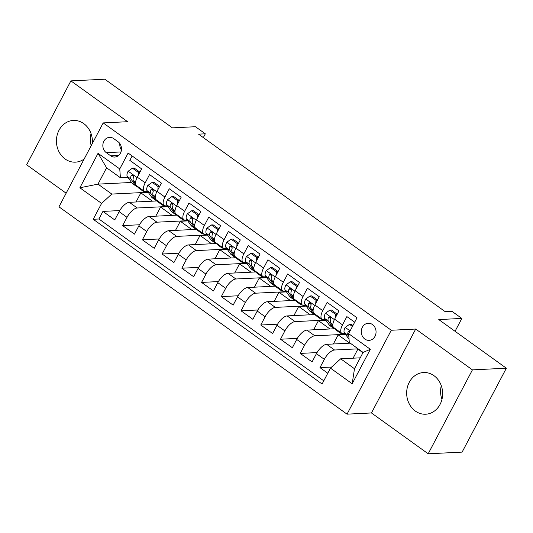 <?xml version="1.0" encoding="UTF-8"?>
<svg xmlns="http://www.w3.org/2000/svg" width="533" height="533" viewBox="0 0 533 533"><rect width="100%" height="100%" fill="white"/><g stroke="black" fill="none" stroke-linecap="round" stroke-linejoin="round"><path stroke-width="0.8" d="M433.982 375.685A20.88 17.989 -92.8 0 0 423.628 372.52A20.88 17.989 -92.8 0 0 407.192 388.037A20.88 17.989 -92.8 0 0 415.334 411.063A20.88 17.989 -92.8 0 0 425.68 414.221A20.88 17.989 -92.8 0 0 442.117 398.711A20.88 17.989 -92.8 0 0 433.982 375.685M441.957 399.417A20.88 17.989 87.2 0 1 441.277 385.659M92.342 143.497A20.88 17.989 -92.8 0 0 83.748 123.609A20.88 17.989 -92.8 0 0 73.394 120.445A20.88 17.989 -92.8 0 0 56.958 135.962A20.88 17.989 -92.8 0 0 65.093 158.987A20.88 17.989 -92.8 0 0 75.446 162.152A20.88 17.989 -92.8 0 0 84.161 159.014M91.196 145.669A20.88 17.989 87.2 0 1 91.043 133.583M372.5 324.557A8.568 7.382 -92.8 0 0 368.256 323.264A8.568 7.382 -92.8 0 0 361.507 329.627A8.568 7.382 -92.8 0 0 364.852 339.075A8.568 7.382 -92.8 0 0 369.096 340.374A8.568 7.382 -92.8 0 0 375.838 334.004A8.568 7.382 -92.8 0 0 372.5 324.557M428.186 453.79L462.111 452.117L506.35 368.21L472.425 369.875L415.7 329.048L391.275 330.253L347.036 414.161L371.461 412.955L428.186 453.79L472.425 369.875M391.275 330.253L103.195 122.91L58.956 206.824L347.036 414.161M103.195 122.91L127.62 121.711L70.889 80.883L26.65 164.79L66.132 193.206M70.889 80.883L104.814 79.21L172.392 127.853L195.458 126.721L205.325 133.816L198.542 134.149L445.188 311.665L451.971 311.332L461.838 318.434L438.772 319.567L506.35 368.21M354.685 322.212L346.87 316.589L342.506 324.87L334.611 319.187A10.707 4.477 125.7 0 0 333.785 327.608L341.68 333.292A10.707 4.477 -54.3 0 1 342.506 324.87M334.611 319.187L338.975 310.912L327.135 302.391L322.771 310.666L314.883 304.983A10.707 4.477 125.7 0 0 314.057 313.411L321.945 319.087A10.707 4.477 -54.3 0 1 322.771 310.666M314.883 304.983L319.247 296.708L307.408 288.186L303.044 296.468L295.149 290.785A10.707 4.477 125.7 0 0 294.323 299.206L302.218 304.889A10.707 4.477 -54.3 0 1 303.044 296.468M295.149 290.785L299.513 282.51L287.673 273.989L283.309 282.263L275.421 276.58A10.707 4.477 125.7 0 0 274.588 285.008L282.483 290.685A10.707 4.477 -54.3 0 1 283.309 282.263M275.421 276.58L279.785 268.306L267.946 259.784L263.582 268.059L255.687 262.383A10.707 4.477 125.7 0 0 254.861 270.804L262.749 276.487A10.707 4.477 -54.3 0 1 263.582 268.059M255.687 262.383L260.051 254.101L248.211 245.586L243.847 253.861L235.952 248.178A10.707 4.477 125.7 0 0 235.126 256.606L243.021 262.283A10.707 4.477 -54.3 0 1 243.847 253.861M235.952 248.178L240.316 239.903L228.477 231.382L224.113 239.657L216.225 233.98A10.707 4.477 125.7 0 0 215.399 242.402L223.287 248.085A10.707 4.477 -54.3 0 1 224.113 239.657M216.225 233.98L220.589 225.699L208.749 217.178L204.386 225.459L196.49 219.776A10.707 4.477 125.7 0 0 195.664 228.197L203.559 233.88A10.707 4.477 -54.3 0 1 204.386 225.459M196.49 219.776L200.854 211.501L189.015 202.98L184.651 211.255L176.763 205.578A10.707 4.477 125.7 0 0 175.93 213.999L183.825 219.683A10.707 4.477 -54.3 0 1 184.651 211.255M176.763 205.578L181.127 197.297L169.287 188.775L164.924 197.057L157.028 191.374A10.707 4.477 125.7 0 0 156.202 199.795L164.097 205.478A10.707 4.477 -54.3 0 1 164.924 197.057M157.028 191.374L161.392 183.099L149.553 174.577L145.189 182.852A10.707 4.477 125.7 0 0 144.363 191.28A10.707 4.477 125.7 0 0 145.835 191.66L147.681 191.567M156.822 200.954L129.332 202.307A10.707 4.477 125.7 0 0 119.126 211.648L114.762 219.922L102.922 211.401L119.725 210.575M167.915 206.478L137.228 207.99A10.707 4.477 125.7 0 0 127.014 217.324L122.65 225.606L139.453 224.773M122.65 225.606L134.489 234.12L138.853 225.845A10.707 4.477 125.7 0 1 149.067 216.505L176.556 215.152M196.284 229.357L168.794 230.709A10.707 4.477 125.7 0 0 158.587 240.05L154.224 248.325L142.384 239.803L159.187 238.977M216.018 243.554L188.529 244.907A10.707 4.477 125.7 0 0 178.315 254.248L173.951 262.522L162.112 254.008L178.921 253.175M235.746 257.759L208.256 259.111A10.707 4.477 125.7 0 0 198.049 268.452L193.686 276.727L181.846 268.206L198.649 267.379M255.48 271.963L227.991 273.316A10.707 4.477 125.7 0 0 217.777 282.65L213.413 290.931L201.574 282.41L218.383 281.584M275.215 286.161L247.725 287.514A10.707 4.477 125.7 0 0 237.511 296.854L233.148 305.129L221.308 296.608L238.111 295.782M294.942 300.365L267.453 301.718A10.707 4.477 125.7 0 0 257.246 311.052L252.882 319.334L241.043 310.812L257.845 309.986M314.677 314.563L287.187 315.916A10.707 4.477 125.7 0 0 276.973 325.257L272.61 333.531L260.77 325.01L277.573 324.184M334.404 328.768L306.915 330.12A10.707 4.477 125.7 0 0 296.708 339.454L292.344 347.736L280.505 339.215L297.307 338.388M350.241 343.159L326.649 344.318A10.707 4.477 125.7 0 0 316.435 353.659L312.072 361.934L300.232 353.412L317.042 352.586M341.68 333.292A10.707 4.477 -54.3 0 0 343.152 333.671L344.998 333.578M321.945 319.087A10.707 4.477 -54.3 0 0 323.418 319.467L325.27 319.38M302.218 304.889A10.707 4.477 -54.3 0 0 303.69 305.269L305.536 305.176M282.483 290.685A10.707 4.477 -54.3 0 0 283.956 291.065L285.801 290.978M262.749 276.487A10.707 4.477 -54.3 0 0 264.221 276.867L266.074 276.774M243.021 262.283A10.707 4.477 -54.3 0 0 244.494 262.662L246.339 262.576M223.287 248.085A10.707 4.477 -54.3 0 0 224.759 248.465L226.612 248.371M203.559 233.88A10.707 4.477 -54.3 0 0 205.032 234.26L206.877 234.174M183.825 219.683A10.707 4.477 -54.3 0 0 185.297 220.062L187.15 219.969M164.097 205.478A10.707 4.477 -54.3 0 0 165.563 205.858L167.415 205.771M106.287 152.671L110.631 155.789A8.295 7.149 -92.8 0 0 114.742 157.048A8.295 7.149 -92.8 0 0 121.277 150.886A8.295 7.149 -92.8 0 0 118.04 141.731L113.702 138.607A8.295 7.149 -92.8 0 0 109.585 137.347A8.295 7.149 -92.8 0 0 103.056 143.517A8.295 7.149 -92.8 0 0 106.287 152.671L120.978 151.945M360.241 357.836L340.68 358.802L354.492 368.743L363.1 352.413L349.288 342.472L348.642 333.671L357.017 317.795L128.127 153.058L119.758 168.934L120.405 177.736L127.953 177.369M348.642 333.671L370.348 349.288L352.173 383.76L330.473 368.136L322.099 384.013L93.215 219.276L101.583 203.406L79.877 187.783L98.052 153.311L119.758 168.934M358.136 348.842L334.544 350.001L326.649 344.318M345.497 334.291L314.81 335.797L306.915 330.12M325.763 320.086L295.075 321.599L287.187 315.916M306.035 305.889L275.348 307.394L267.453 301.718M286.301 291.684L255.613 293.197L247.725 287.514M266.573 277.486L235.886 278.992L227.991 273.316M246.839 263.282L216.151 264.794L208.256 259.111M227.111 249.078L196.417 250.59L188.529 244.907M207.377 234.88L176.689 236.392L168.794 230.709M187.643 220.675L156.955 222.188L149.067 216.505M102.922 211.401L98.911 218.996L323.778 380.835M334.544 350.001A10.707 4.477 -54.3 0 0 324.331 359.335L319.967 367.617L327.782 373.24M300.232 353.412L304.596 345.137A10.707 4.477 -54.3 0 1 314.81 335.797M280.505 339.215L284.869 330.933A10.707 4.477 -54.3 0 1 295.075 321.599M260.77 325.01L265.134 316.735A10.707 4.477 -54.3 0 1 275.348 307.394M241.043 310.812L245.407 302.531A10.707 4.477 -54.3 0 1 255.613 293.197M221.308 296.608L225.672 288.333A10.707 4.477 -54.3 0 1 235.886 278.992M201.574 282.41L205.945 274.129A10.707 4.477 -54.3 0 1 216.151 264.794M181.846 268.206L186.21 259.931A10.707 4.477 -54.3 0 1 196.417 250.59M162.112 254.008L166.476 245.726A10.707 4.477 -54.3 0 1 176.689 236.392M142.384 239.803L146.748 231.529A10.707 4.477 -54.3 0 1 156.955 222.188M132.151 155.956L129.819 160.373L141.658 168.894L137.294 177.176A10.707 4.477 125.7 0 0 136.468 185.597L144.363 191.28M120.405 177.736L106.593 167.795L97.985 184.125L111.797 194.065L101.583 203.406M131.551 182.473L97.985 184.125L79.877 187.783M148.181 192.273L111.797 194.065M455.055 331.293L461.838 318.434M203.333 137.601L205.325 133.816M98.911 218.996L93.215 219.276M136.042 201.974L140.845 192.859L148.334 192.486M140.845 192.859L152.398 201.174M319.967 367.617L331.673 367.037M155.769 216.178L160.58 207.057L168.062 206.691M160.58 207.057L172.132 215.372M175.504 230.376L180.314 221.262L187.796 220.889M180.314 221.262L191.86 229.576M195.238 244.58L200.042 235.459L207.524 235.093M200.042 235.459L211.594 243.774M214.966 258.778L219.776 249.664L227.258 249.297M219.776 249.664L231.329 257.979M234.7 272.983L239.504 263.862L246.992 263.495M239.504 263.862L251.056 272.176M254.428 287.187L259.238 278.066L266.72 277.7M259.238 278.066L270.791 286.381M274.162 301.385L278.972 292.264L286.454 291.897M278.972 292.264L290.518 300.579M293.896 315.589L298.7 306.468L306.182 306.102M298.7 306.468L310.253 314.783M313.624 329.787L318.434 320.666L325.916 320.3M318.434 320.666L329.987 328.981M333.358 343.992L338.162 334.871L345.65 334.504M338.162 334.871L349.715 343.185M353.086 358.189L357.896 349.068L358.423 349.048M357.896 349.068L362.946 352.706M330.473 368.136L340.68 358.802M106.593 167.795L98.052 153.311M370.348 349.288L363.1 352.413M352.173 383.76L354.492 368.743M119.865 143.597A8.295 7.149 -92.8 0 0 121.424 149.973M415.7 329.048L371.461 412.955M138.147 175.564L138.367 172.419L132.444 168.155L128.08 171.273A7.096 2.965 125.7 0 0 127.294 176.43L131.751 182.766A20.474 8.568 125.7 0 0 132.624 183.652L136.375 186.35A20.474 8.568 125.7 0 0 137.721 186.956M140.819 188.722L141.618 189.868A20.474 8.568 125.7 0 0 142.491 190.754A20.474 8.568 125.7 0 0 144.736 191.487M139.926 172.186L134.209 168.068L132.444 168.155M135.542 183.865L133.41 180.834A7.096 2.965 -54.3 0 1 133.47 177.362L133.377 175.823L132.717 175.077L131.838 174.951L131.105 175.663A7.096 2.965 125.7 0 0 131.038 179.128L135.502 185.464A20.474 8.568 125.7 0 0 136.375 186.35M142.491 190.754L138.747 188.056A20.474 8.568 -54.3 0 1 137.867 187.17L137.068 186.024M133.563 176.936L133.223 176.456A3.611 1.512 -54.3 0 1 133.057 175.564L131.105 175.663M138.367 172.419L139.846 172.346M157.875 189.768L158.094 186.617L152.178 182.359L147.814 185.471A7.096 2.965 125.7 0 0 147.021 190.627L151.485 196.963A20.474 8.568 125.7 0 0 152.358 197.856L156.109 200.555A20.474 8.568 125.7 0 0 157.455 201.161M160.546 202.926L161.352 204.066A20.474 8.568 125.7 0 0 162.225 204.958A20.474 8.568 125.7 0 0 164.464 205.685M159.66 186.383L153.944 182.273L152.178 182.359M155.276 198.063L153.138 195.031A7.096 2.965 -54.3 0 1 153.204 191.567L153.111 190.028L152.451 189.282L151.565 189.155L150.832 189.861A7.096 2.965 125.7 0 0 150.772 193.326L155.236 199.662A20.474 8.568 125.7 0 0 156.109 200.555M162.225 204.958L158.474 202.26A20.474 8.568 -54.3 0 1 157.601 201.367L156.795 200.228M153.291 191.14L152.951 190.654A3.611 1.512 -54.3 0 1 152.784 189.768L150.832 189.861M158.094 186.617L159.574 186.543M177.609 203.966L177.829 200.821L171.912 196.557L167.549 199.675A7.096 2.965 125.7 0 0 166.756 204.832L171.22 211.168A20.474 8.568 125.7 0 0 172.092 212.054L175.837 214.752A20.474 8.568 125.7 0 0 177.189 215.359M180.281 217.124L181.08 218.27A20.474 8.568 125.7 0 0 181.953 219.156A20.474 8.568 125.7 0 0 184.198 219.889M179.388 200.588L173.671 196.47L171.912 196.557M175.004 212.267L172.872 209.236A7.096 2.965 -54.3 0 1 172.932 205.771L172.845 204.226L172.179 203.479L171.3 203.353L170.567 204.066A7.096 2.965 125.7 0 0 170.507 207.53L174.964 213.866A20.474 8.568 125.7 0 0 175.837 214.752M181.953 219.156L178.209 216.458A20.474 8.568 -54.3 0 1 177.336 215.572L176.53 214.426M173.025 205.338L172.685 204.859A3.611 1.512 -54.3 0 1 172.519 203.966L170.567 204.066M177.829 200.821L179.308 200.748M197.337 218.17L197.563 215.019L191.64 210.762L187.276 213.873A7.096 2.965 125.7 0 0 186.483 219.036L190.947 225.366A20.474 8.568 125.7 0 0 191.82 226.259L195.571 228.957A20.474 8.568 125.7 0 0 196.917 229.563M200.008 231.329L200.814 232.468A20.474 8.568 125.7 0 0 201.687 233.361A20.474 8.568 125.7 0 0 203.926 234.087M199.122 214.786L193.406 210.675L191.64 210.762M194.738 226.465L192.606 223.434A7.096 2.965 -54.3 0 1 192.666 219.969L192.573 218.43L191.913 217.684L191.027 217.557L190.294 218.264A7.096 2.965 125.7 0 0 190.234 221.735L194.698 228.064A20.474 8.568 125.7 0 0 195.571 228.957M201.687 233.361L197.936 230.662A20.474 8.568 -54.3 0 1 197.063 229.77L196.264 228.63M192.753 219.543L192.42 219.056A3.611 1.512 -54.3 0 1 192.246 218.17L190.294 218.264M197.563 215.019L199.036 214.946M217.071 232.368L217.291 229.223L211.374 224.959L207.011 228.077A7.096 2.965 125.7 0 0 206.218 233.234L210.682 239.57A20.474 8.568 125.7 0 0 211.554 240.456L215.305 243.155A20.474 8.568 125.7 0 0 216.651 243.761M219.743 245.526L220.549 246.672A20.474 8.568 125.7 0 0 221.422 247.559A20.474 8.568 125.7 0 0 223.66 248.291M218.856 228.99L213.14 224.873L211.374 224.959M214.473 240.669L212.334 237.638A7.096 2.965 -54.3 0 1 212.394 234.174L212.307 232.628L211.641 231.882L210.762 231.755L210.029 232.468A7.096 2.965 125.7 0 0 209.969 235.932L214.426 242.268A20.474 8.568 125.7 0 0 215.305 243.155M221.422 247.559L217.671 244.86A20.474 8.568 -54.3 0 1 216.798 243.974L215.992 242.828M212.487 233.74L212.147 233.261A3.611 1.512 -54.3 0 1 211.981 232.368L210.029 232.468M217.291 229.223L218.77 229.15M236.805 246.572L237.025 243.421L231.102 239.164L226.738 242.275A7.096 2.965 125.7 0 0 225.952 247.439L230.409 253.768A20.474 8.568 125.7 0 0 231.282 254.661L235.033 257.359A20.474 8.568 125.7 0 0 236.379 257.965M239.477 259.731L240.276 260.87A20.474 8.568 125.7 0 0 241.149 261.763A20.474 8.568 125.7 0 0 243.394 262.489M238.584 243.188L232.868 239.077L231.102 239.164M234.2 254.867L232.068 251.836A7.096 2.965 -54.3 0 1 232.128 248.371L232.035 246.832L231.375 246.086L230.496 245.96L229.763 246.666A7.096 2.965 125.7 0 0 229.696 250.137L234.16 256.466A20.474 8.568 125.7 0 0 235.033 257.359M241.149 261.763L237.398 259.065A20.474 8.568 -54.3 0 1 236.525 258.172L235.726 257.033M232.221 247.945L231.882 247.459A3.611 1.512 -54.3 0 1 231.715 246.572L229.763 246.666M237.025 243.421L238.504 243.348M256.533 260.77L256.753 257.626L250.836 253.362L246.473 256.48A7.096 2.965 125.7 0 0 245.68 261.636L250.144 267.972A20.474 8.568 125.7 0 0 251.016 268.859L254.767 271.557A20.474 8.568 125.7 0 0 256.113 272.17M259.205 273.929L260.011 275.075A20.474 8.568 125.7 0 0 260.884 275.961A20.474 8.568 125.7 0 0 263.122 276.694M258.318 257.392L252.602 253.275L250.836 253.362M253.935 269.072L251.796 266.04A7.096 2.965 -54.3 0 1 251.862 262.576L251.769 261.03L251.11 260.284L250.224 260.157L249.491 260.87A7.096 2.965 125.7 0 0 249.431 264.335L253.895 270.671A20.474 8.568 125.7 0 0 254.767 271.557M260.884 275.961L257.133 273.262A20.474 8.568 -54.3 0 1 256.26 272.376L255.454 271.23M251.949 262.143L251.609 261.663A3.611 1.512 -54.3 0 1 251.443 260.77L249.491 260.87M256.753 257.626L258.232 257.552M276.267 274.975L276.487 271.823L270.571 267.566L266.207 270.677A7.096 2.965 125.7 0 0 265.414 275.841L269.871 282.17A20.474 8.568 125.7 0 0 270.751 283.063L274.495 285.761A20.474 8.568 125.7 0 0 275.847 286.368M278.939 288.133L279.738 289.272A20.474 8.568 125.7 0 0 280.611 290.165A20.474 8.568 125.7 0 0 282.856 290.891M278.046 271.59L272.33 267.479L270.571 267.566M273.662 283.27L271.53 280.238A7.096 2.965 -54.3 0 1 271.59 276.774L271.497 275.235L270.837 274.488L269.958 274.362L269.225 275.068A7.096 2.965 125.7 0 0 269.165 278.539L273.622 284.869A20.474 8.568 125.7 0 0 274.495 285.761M280.611 290.165L276.867 287.467A20.474 8.568 -54.3 0 1 275.994 286.574L275.188 285.435M271.683 276.347L271.344 275.861A3.611 1.512 -54.3 0 1 271.177 274.975L269.225 275.068M276.487 271.823L277.966 271.75M295.995 289.172L296.221 286.028L290.298 281.764L285.935 284.882A7.096 2.965 125.7 0 0 285.142 290.039L289.606 296.375A20.474 8.568 125.7 0 0 290.478 297.261L294.229 299.959A20.474 8.568 125.7 0 0 295.575 300.572M298.667 302.338L299.473 303.477A20.474 8.568 125.7 0 0 300.346 304.363A20.474 8.568 125.7 0 0 302.584 305.096M297.78 285.795L292.064 281.677L290.298 281.764M293.397 297.474L291.258 294.443A7.096 2.965 -54.3 0 1 291.324 290.978L291.231 289.432L290.572 288.686L289.685 288.56L288.953 289.272A7.096 2.965 125.7 0 0 288.893 292.737L293.357 299.073A20.474 8.568 125.7 0 0 294.229 299.959M300.346 304.363L296.595 301.665A20.474 8.568 -54.3 0 1 295.722 300.779L294.922 299.639M291.411 290.545L291.071 290.065A3.611 1.512 -54.3 0 1 290.905 289.172L288.953 289.272M296.221 286.028L297.694 285.954M315.729 303.377L315.949 300.226L310.033 295.968L305.669 299.08A7.096 2.965 125.7 0 0 304.876 304.243L309.34 310.579A20.474 8.568 125.7 0 0 310.213 311.465L313.957 314.164A20.474 8.568 125.7 0 0 315.309 314.77M318.401 316.535L319.2 317.675A20.474 8.568 125.7 0 0 320.08 318.567A20.474 8.568 125.7 0 0 322.318 319.294M317.515 299.992L311.792 295.882L310.033 295.968M313.131 311.678L310.992 308.64A7.096 2.965 -54.3 0 1 311.052 305.176L310.966 303.637L310.299 302.891L309.42 302.764L308.687 303.47A7.096 2.965 125.7 0 0 308.627 306.941L313.084 313.277A20.474 8.568 125.7 0 0 313.957 314.164M320.08 318.567L316.329 315.869A20.474 8.568 -54.3 0 1 315.456 314.976L314.65 313.837M311.145 304.749L310.806 304.263A3.611 1.512 -54.3 0 1 310.639 303.377L308.687 303.47M315.949 300.226L317.428 300.152M335.464 317.581L335.683 314.43L329.76 310.166L325.397 313.284A7.096 2.965 125.7 0 0 324.61 318.441L329.068 324.777A20.474 8.568 125.7 0 0 329.94 325.67L333.691 328.368A20.474 8.568 125.7 0 0 335.037 328.974M338.129 330.74L338.935 331.879A20.474 8.568 125.7 0 0 339.807 332.765A20.474 8.568 125.7 0 0 342.046 333.498M337.242 314.197L331.526 310.079L329.76 310.166M332.858 325.876L330.726 322.845A7.096 2.965 -54.3 0 1 330.786 319.38L330.693 317.841L330.034 317.088L329.154 316.968L328.415 317.675A7.096 2.965 125.7 0 0 328.355 321.139L332.819 327.475A20.474 8.568 125.7 0 0 333.691 328.368M339.807 332.765L336.056 330.067A20.474 8.568 -54.3 0 1 335.184 329.181L334.384 328.042M330.88 318.947L330.54 318.468A3.611 1.512 -54.3 0 1 330.373 317.581L328.415 317.675M335.683 314.43L337.162 314.357M352.433 326.482L349.495 324.37L345.131 327.482A7.096 2.965 125.7 0 0 344.338 332.645L348.802 338.981A20.474 8.568 125.7 0 0 349.055 339.308M352.953 325.503L351.26 324.284L349.495 324.37M349.868 331.353L348.882 331.166L348.149 331.872A7.096 2.965 125.7 0 0 348.089 335.344L348.849 336.416M137.228 207.99L129.332 202.307M127.014 217.324L119.126 211.648M324.331 359.335L316.435 353.659M304.596 345.137L296.708 339.454M284.869 330.933L276.973 325.257M265.134 316.735L257.246 311.052M245.407 302.531L237.511 296.854M225.672 288.333L217.777 282.65M205.945 274.129L198.049 268.452M186.21 259.931L178.315 254.248M166.476 245.726L158.587 240.05M146.748 231.529L138.853 225.845M145.189 182.852L137.294 177.176M118.712 155.396L110.631 155.789M137.081 177.589L128.193 171.193M135.502 185.464L131.751 182.766M141.618 189.868L137.867 187.17M131.038 179.128L127.294 176.43M135.529 182.359L133.41 180.834M156.815 191.793L147.921 185.391M155.236 199.662L151.485 196.963M161.352 204.066L157.601 201.367M150.772 193.326L147.021 190.627M155.263 196.564L153.138 195.031M176.543 205.991L167.655 199.595M174.964 213.866L171.22 211.168M181.08 218.27L177.336 215.572M170.507 207.53L166.756 204.832M174.997 210.762L172.872 209.236M196.277 220.196L187.383 213.8M194.698 228.064L190.947 225.366M200.814 232.468L197.063 229.77M190.234 221.735L186.483 219.036M194.725 224.966L192.606 223.434M216.012 234.4L207.117 227.997M214.426 242.268L210.682 239.57M220.549 246.672L216.798 243.974M209.969 235.932L206.218 233.234M214.459 239.164L212.334 237.638M235.739 248.598L226.851 242.202M234.16 256.466L230.409 253.768M240.276 260.87L236.525 258.172M229.696 250.137L225.952 247.439M234.187 253.368L232.068 251.836M255.474 262.802L246.579 256.4M253.895 270.671L250.144 267.972M260.011 275.075L256.26 272.376M249.431 264.335L245.68 261.636M253.921 267.566L251.796 266.04M275.201 277L266.313 270.604M273.622 284.869L269.871 282.17M279.738 289.272L275.994 286.574M269.165 278.539L265.414 275.841M273.656 281.77L271.53 280.238M294.936 291.205L286.041 284.802M293.357 299.073L289.606 296.375M299.473 303.477L295.722 300.779M288.893 292.737L285.142 290.039M293.383 295.968L291.258 294.443M314.663 305.402L305.775 299.006M313.084 313.277L309.34 310.579M319.2 317.675L315.456 314.976M308.627 306.941L304.876 304.243M313.118 310.173L310.992 308.64M334.398 319.607L325.51 313.204M332.819 327.475L329.068 324.777M338.935 331.879L335.184 329.181M328.355 321.139L324.61 318.441M332.845 324.37L330.726 322.845M350.101 330.906L345.237 327.409M348.089 335.344L344.338 332.645M349.628 331.806L348.149 331.872"/></g></svg>
